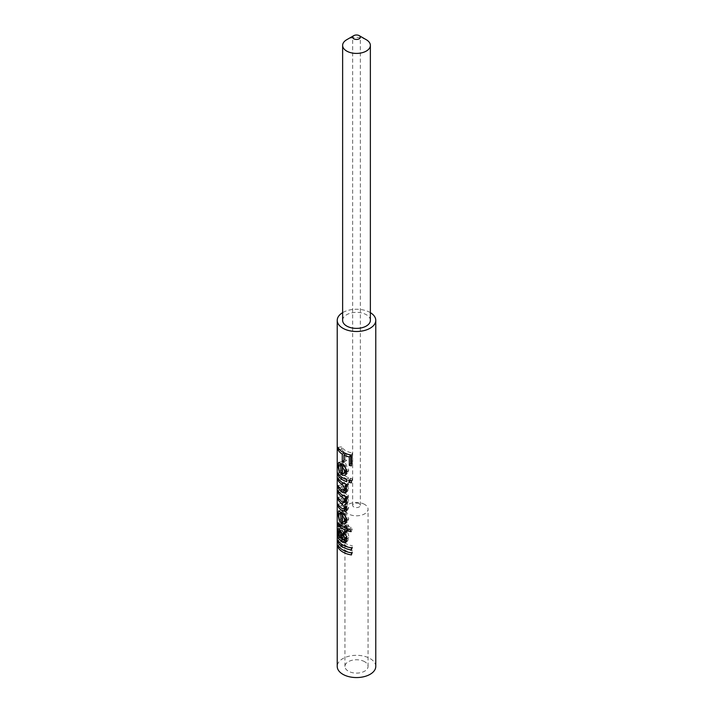 <?xml version="1.0" encoding="UTF-8"?>
<svg xmlns="http://www.w3.org/2000/svg" width="713" height="713" viewBox="0 0 713 713"><rect width="100%" height="100%" fill="white"/><g stroke="black" fill="none" stroke-linecap="round" stroke-linejoin="round"><path stroke-width="0.53" stroke-dasharray="3.56 2.67" d="M339.228 547.058L341.679 546.648A15.41 8.895 0 0 0 345.6 550.489A15.41 8.895 0 0 0 352.472 552.789L352.472 550.712L351.464 552.86M341.679 546.648L341.679 544.58A15.41 8.895 0 0 0 345.6 548.422A15.41 8.895 0 0 0 352.472 550.712M339.228 542.085L341.679 541.675A15.41 8.895 0 0 0 345.6 545.516A15.41 8.895 0 0 0 352.472 547.816L352.472 545.748L351.464 547.887M341.679 541.675L341.679 539.607A15.41 8.895 0 0 0 345.6 543.449A15.41 8.895 0 0 0 352.472 545.748M340.609 531.016L342.864 530.32L342.213 531.773L342.917 535.864L344.085 537.245L342.864 530.32L340.457 530.739M342.73 539.75L343.818 539.313L341.679 537.326L341.679 535.249L342.133 535.41L341.625 530.303C341.536 527.923 341.928 527.219 342.81 528.19L344.62 532.522L345.252 538.048L346.732 538.324L347.213 536.39L345.823 532.798L345.974 530.811C347.908 532.468 348.835 534.643 348.737 537.344L347.819 540.757L346.607 540.989M338.408 528.556L342.088 527.763L342.81 528.19L339.388 529.215M341.759 535.222L337.98 535.864L342.133 535.41L338.541 536.212M343.818 539.313A15.41 8.895 0 0 0 344.539 539.866M341.171 525.659L342.864 525.142A15.41 8.895 0 0 0 345.413 527.174M338.639 526.212L342.864 525.142L342.231 526.221L341.679 525.499L341.91 522.148L342.9 523.11A15.41 8.895 0 0 0 345.6 525.214A15.41 8.895 0 0 0 347.053 525.953L347.053 524.501A15.41 8.895 0 0 0 348.559 525.098L348.559 526.55A15.41 8.895 0 0 0 351.09 527.255L352.186 529.536L351.108 531.675M345.119 520.16L346.456 520.151L347.213 518.003L345.119 513.529L345.119 520.16L342.267 521.658M341.643 512.567L342.392 509.955L345.6 511.996L348.737 518.601L347.463 521.907L346.411 522.353M344.281 521.649L343.969 512.709L342.784 512.29L342.213 514.394L342.9 520.347L341.643 512.629M339.228 506.061L341.679 505.651A15.41 8.895 0 0 0 344.727 508.939M341.679 505.651L341.679 503.583A15.41 8.895 0 0 0 345.154 507.148L346.741 507.513L347.213 506.23L346.295 503.521M339.228 499.225L341.679 498.815L341.679 496.747A15.41 8.895 0 0 0 345.306 500.41L346.785 500.651L347.213 499.412L346.482 497.006M341.679 498.815A15.41 8.895 0 0 0 344.736 502.121M346.438 496.943L344.334 494.991A15.41 8.895 0 0 1 341.679 491.979L341.679 489.902A15.41 8.895 0 0 0 345.6 493.752A15.41 8.895 0 0 0 348.559 495.08L348.559 497.157L346.571 499.064M339.228 487.389L341.679 486.979L341.679 484.911A15.41 8.895 0 0 0 344.985 488.369L346.67 488.699L347.213 487.193L346.554 484.688M341.679 486.979A15.41 8.895 0 0 0 344.575 490.17M346.429 484.483L344.531 482.674A15.41 8.895 0 0 1 341.679 479.519L341.679 477.452A15.41 8.895 0 0 0 345.6 481.293A15.41 8.895 0 0 0 348.559 482.63L348.559 484.697L346.571 486.605M339.228 474.956L341.679 474.546A15.41 8.895 0 0 0 345.6 478.396A15.41 8.895 0 0 0 348.559 479.724L348.559 477.657L346.571 479.564M341.679 474.546L341.679 472.478A15.41 8.895 0 0 0 345.6 476.32A15.41 8.895 0 0 0 348.559 477.657M345.119 471.676L346.456 471.667L347.213 469.528L345.119 465.045L345.119 471.676L342.267 473.174M341.643 464.083L342.392 461.471L345.6 463.512L348.737 470.117L347.463 473.423L346.411 473.869M344.281 473.174L343.969 464.225L342.784 463.806L342.213 465.91L342.9 471.872L341.643 464.145M343.907 460.5L345.119 459.867A15.41 8.895 0 0 0 345.6 460.161A15.41 8.895 0 0 0 346.429 460.598L346.429 453.352A15.41 8.895 0 0 0 350.734 454.867L350.734 454.947M339.388 449.448L341.679 449.065L341.679 446.784A15.41 8.895 0 0 0 345.6 450.625A15.41 8.895 0 0 0 352.472 452.924L352.472 463.7L351.464 465.847M341.679 449.065A15.41 8.895 0 0 0 345.119 452.612L345.119 453.308M345.119 459.867L345.119 454.226M375.769 666.441A19.269 11.123 0 0 0 370.127 658.571A19.269 11.123 0 0 0 349.129 656.165A19.269 11.123 0 0 0 337.231 666.441M370.368 312.651A19.269 11.123 0 0 0 370.127 312.508A19.269 11.123 0 0 0 342.632 312.651M364.673 504.421A11.56 6.675 0 0 0 352.079 502.968A11.56 6.675 0 0 0 344.94 509.135A11.56 6.675 0 0 0 348.327 513.859A11.56 6.675 0 0 0 360.921 515.303A11.56 6.675 0 0 0 368.06 509.135A11.56 6.675 0 0 0 364.673 504.421M364.673 661.717A11.56 6.675 0 0 0 352.079 660.274A11.56 6.675 0 0 0 344.94 666.441A11.56 6.675 0 0 0 348.327 671.156A11.56 6.675 0 0 0 360.921 672.609A11.56 6.675 0 0 0 368.06 666.441A11.56 6.675 0 0 0 364.673 661.717M359.227 503.779A3.85 2.228 0 0 0 355.029 503.298A3.85 2.228 0 0 0 352.65 505.357A3.85 2.228 0 0 0 353.773 506.925A3.85 2.228 0 0 0 357.971 507.406A3.85 2.228 0 0 0 360.35 505.357A3.85 2.228 0 0 0 359.227 503.779M370.368 320.369A13.868 8.012 0 0 0 366.313 314.709A13.868 8.012 0 0 0 351.188 312.971A13.868 8.012 0 0 0 342.632 320.369M366.313 39.741A13.868 8.012 0 0 0 346.687 39.741M351.464 455.072L352.472 452.924M351.464 463.521A15.41 8.895 0 0 0 352.472 463.7M345.974 453.655L346.429 453.352M343.907 462.282L346.429 460.598M344.397 452.996L345.119 452.612M337.98 447.399L341.679 446.784M339.495 472.915L342.9 471.872M338.809 465.322L341.625 464.876M341.135 463.691L344.21 462.345M346.794 472.042L348.737 470.117M343.666 473.441L344.121 473.236M342.819 473.396L343.969 472.915M342.552 464.814L343.969 464.225M338.639 466.748L342.213 465.91M339.62 471.017L342.998 469.938M347.213 469.528L346.482 470.09M345.119 465.045L343.666 465.812M351.464 480.767L352.472 478.619L352.472 480.687L351.464 482.835M350.359 480.571L350.546 480.312A15.41 8.895 0 0 0 352.472 480.687M350.546 480.312L350.546 478.236A15.41 8.895 0 0 0 352.472 478.619M349.058 480.286L350.546 478.236M346.571 481.631L348.559 479.724M337.98 473.093L341.679 472.478M346.571 484.537L348.559 482.63M346.571 484.671L347.222 484.18A15.41 8.895 0 0 0 348.559 484.697M347.222 484.18L348.737 488.352L347.873 490.909L346.696 491.212M346.794 490.277L348.737 488.352M337.98 485.517L341.679 484.911M342.106 489.849L344.985 488.369M346.251 487.933L347.213 487.193M343.452 483.182L344.531 482.674M339.228 479.929L341.679 479.519M337.98 478.058L341.679 477.452M346.571 496.988L348.559 495.08M346.527 496.97L347.071 496.569A15.41 8.895 0 0 0 348.559 497.157M347.071 496.569L348.737 500.588L348.042 502.665L346.964 503.03L348.737 507.308L347.971 509.635L346.723 509.938M346.794 502.513L348.737 500.588M346.794 509.234L348.737 507.308M337.98 504.189L341.679 503.583M342.311 508.654L345.154 507.148M346.197 507.005L347.213 506.23M337.98 497.353L341.679 496.747M342.507 501.934L345.306 500.41M346.135 500.232L347.213 499.412M339.228 492.38L341.679 491.979M337.98 490.517L341.679 489.902M339.495 521.399L342.9 520.347M338.809 513.806L341.625 513.36M341.135 512.166L344.21 510.829M346.794 520.526L348.737 518.601M343.666 521.925L344.121 521.72M342.819 521.871L343.969 521.399M342.552 513.289L343.969 512.709M338.639 515.223L342.213 514.394M339.62 519.492L342.998 518.422M347.213 518.003L346.482 518.565M345.119 513.529L343.666 514.287M337.971 526.105L341.679 525.499M339.602 524.26L341.625 523.939M345.948 526.782L347.053 525.953M344.691 526.265L347.053 524.501M346.571 527.005L348.559 525.098M346.571 528.458L348.559 526.55M349.744 529.34L351.09 527.255M348.202 528.966L348.559 528.618A15.41 8.895 0 0 0 352.186 529.536M348.559 528.618L348.559 530.49L346.571 532.397M347.178 529.946A15.41 8.895 0 0 0 348.559 530.49M347.053 528.618L347.053 528.03L346.571 528.386M346.571 527.798A15.41 8.895 0 0 0 347.053 528.03M338.666 527.059L342.231 526.221M340.324 530.508L341.625 530.303M341.652 533.939L344.62 532.522M342.445 539.572L345.252 538.048M342.855 539.83L345.582 538.253M346.5 536.934L347.213 536.39M344.566 533.556L345.823 532.798M343.336 532.433L345.974 530.811M346.794 539.269L348.737 537.344M339.976 537.611L341.679 537.326M342.213 531.773L338.639 532.611M342.917 535.864L339.522 536.916M344.085 537.245L342.16 538.065M351.464 549.964L352.472 547.816M337.98 540.213L341.679 539.607M351.464 554.937L352.472 552.789M337.98 545.187L341.679 544.58M343.203 495.499L344.334 494.991M339.495 524.153L342.9 523.11M341.884 535.802L344.807 534.349M343.719 533.832L341.75 534.598M343.746 536.96L340.556 538.208M344.94 666.441L344.94 509.135M352.65 505.357L352.65 37.219M360.35 505.357L360.35 37.219M368.06 666.441L368.06 509.135M342.392 461.471L338.684 462.38M347.463 473.423L345.609 474.938M342.784 463.806L341.705 464.127M347.873 490.909L345.948 492.576M348.042 502.665L346.135 504.367M347.971 509.635L346.055 511.328M342.392 509.955L338.684 510.865M347.463 521.907L345.609 523.422M342.784 512.29L341.705 512.611M341.91 522.148L338.22 522.87M342.365 524.697L340.538 525.151M347.819 540.757L345.85 542.45"/><path stroke-width="1.07" d="M344.192 542.718L342.605 541.96A19.269 11.123 0 0 1 340.654 540.579L337.98 537.941L337.98 535.864L338.541 536.212L337.909 530.891L338.408 528.556L339.388 529.215L341.652 533.939L342.445 539.572L344.29 540.044L344.896 538.163L343.158 534.402L343.336 532.433C345.778 534.349 346.928 536.631 346.794 539.269L345.85 542.45L344.192 542.718L346.661 540.998L345.386 540.418A15.41 8.895 0 0 1 344.539 539.866M345.413 527.174A15.41 8.895 0 0 0 345.6 527.29A15.41 8.895 0 0 0 346.571 527.798M346.482 518.565L344.896 519.786L342.267 515.027L342.267 521.658L344.031 521.773M346.411 522.353L343.969 521.399M344.727 508.939A15.41 8.895 0 0 0 345.6 509.492A15.41 8.895 0 0 0 345.671 509.537L346.723 509.938M346.295 503.521L344.78 502.148A15.41 8.895 0 0 1 344.736 502.121M346.696 491.212L345.101 490.517A15.41 8.895 0 0 1 344.575 490.17M346.482 470.09L344.896 471.302L342.267 466.543L342.267 473.174L344.031 473.298M346.411 473.869L343.969 472.915M345.119 454.226L345.119 453.308M349.058 480.286A19.269 11.123 0 0 0 351.464 480.767L351.464 482.835A19.269 11.123 0 0 1 349.058 482.362L349.058 480.286M342.632 312.651A19.269 11.123 0 0 0 337.231 320.369L337.231 666.441A19.269 11.123 0 0 0 342.873 674.302A19.269 11.123 0 0 0 363.871 676.717A19.269 11.123 0 0 0 375.769 666.441L375.769 320.369A19.269 11.123 0 0 0 370.368 312.651M337.231 320.369A19.269 11.123 0 0 0 342.873 328.238A19.269 11.123 0 0 0 363.871 330.645A19.269 11.123 0 0 0 375.769 320.369M349.299 456.935A19.269 11.123 0 0 1 343.907 455.037L343.907 462.282A19.269 11.123 0 0 1 342.873 461.73A19.269 11.123 0 0 1 342.267 461.364L342.267 454.119A19.269 11.123 0 0 1 337.98 449.68L337.98 447.399A19.269 11.123 0 0 0 342.873 452.202A19.269 11.123 0 0 0 351.464 455.072L351.464 465.847A19.269 11.123 0 0 1 349.299 465.429L349.299 456.935L350.689 454.939M342.873 465.09C345.279 467.024 346.589 469.35 346.794 472.042L345.609 474.947L342.873 475.393L340.832 474.216L340.832 465.518L339.21 464.849L338.639 466.748L339.495 472.915L337.909 465.464L338.684 462.38L342.873 465.09M342.873 477.897A19.269 11.123 0 0 0 346.571 479.564L346.571 481.631A19.269 11.123 0 0 1 342.873 479.965A19.269 11.123 0 0 1 337.98 475.161L337.98 473.093A19.269 11.123 0 0 0 342.873 477.897M342.249 492.015A19.269 11.123 0 0 1 337.98 487.594L337.98 485.517A19.269 11.123 0 0 0 342.106 489.849L344.352 490.321L344.896 488.966L342.873 485.098L341.536 484.074A19.269 11.123 0 0 1 337.98 480.134L337.98 478.058A19.269 11.123 0 0 0 342.873 482.861A19.269 11.123 0 0 0 346.571 484.537L346.571 486.605A19.269 11.123 0 0 1 344.905 485.954L346.794 490.277L345.948 492.585L343.951 492.861L342.249 492.015L345.101 490.517M342.962 511.114A19.269 11.123 0 0 1 342.873 511.069A19.269 11.123 0 0 1 337.98 506.266L337.98 504.189A19.269 11.123 0 0 0 342.311 508.654L344.415 509.162L344.896 508.004L341.857 503.592A19.269 11.123 0 0 1 337.98 499.43L337.98 497.353A19.269 11.123 0 0 0 342.507 501.934L344.459 502.309L344.896 501.186L342.873 497.567L341.295 496.355A19.269 11.123 0 0 1 337.98 492.594L337.98 490.517A19.269 11.123 0 0 0 342.873 495.321A19.269 11.123 0 0 0 346.571 496.988L346.571 499.064A19.269 11.123 0 0 1 344.709 498.325L346.794 502.513L346.135 504.367L344.575 504.777L346.794 509.234L346.046 511.328L342.962 511.114L345.671 509.537M342.873 513.565C345.279 515.508 346.589 517.825 346.794 520.526L345.609 523.422L342.873 523.868L340.832 522.691L340.832 514.002L339.21 513.333L338.639 515.223L339.495 521.399L337.909 513.948L338.684 510.865L342.873 513.565M344.691 529.786A19.269 11.123 0 0 1 342.873 528.859A19.269 11.123 0 0 1 339.459 526.185L338.639 526.212L338.666 527.059L337.909 524.527L338.22 522.87L339.495 524.153A19.269 11.123 0 0 0 342.873 526.791A19.269 11.123 0 0 0 344.691 527.709L344.691 526.265A19.269 11.123 0 0 0 346.571 527.005L346.571 528.458A19.269 11.123 0 0 0 349.744 529.34L351.108 531.675A19.269 11.123 0 0 1 346.571 530.525L346.571 532.397A19.269 11.123 0 0 1 344.691 531.648L344.691 529.786L346.571 528.386M342.873 545.017A19.269 11.123 0 0 0 351.464 547.887L351.464 549.964A19.269 11.123 0 0 1 342.873 547.094A19.269 11.123 0 0 1 337.98 542.29L337.98 540.213A19.269 11.123 0 0 0 342.873 545.017M342.873 549.99A19.269 11.123 0 0 0 351.464 552.86L351.464 554.937A19.269 11.123 0 0 1 342.873 552.067A19.269 11.123 0 0 1 337.98 547.263L337.98 545.187A19.269 11.123 0 0 0 342.873 549.99M341.171 525.659L338.639 526.212M366.313 39.741L359.227 35.65A3.85 2.228 0 0 0 353.773 35.65A3.85 2.228 0 0 0 352.65 37.219A3.85 2.228 0 0 0 353.773 38.796A3.85 2.228 0 0 0 357.971 39.277A3.85 2.228 0 0 0 360.35 37.219A3.85 2.228 0 0 0 359.227 35.65L366.313 39.741A13.868 8.012 0 0 1 370.368 45.4A13.868 8.012 0 0 1 361.812 52.798A13.868 8.012 0 0 1 346.687 51.069A13.868 8.012 0 0 1 342.632 45.4A13.868 8.012 0 0 1 346.687 39.741L353.773 35.65M342.632 45.4L342.632 320.369A13.868 8.012 0 0 0 346.687 326.037A13.868 8.012 0 0 0 361.812 327.766A13.868 8.012 0 0 0 370.368 320.369L370.368 45.4M349.299 465.429L350.734 463.361A15.41 8.895 0 0 0 351.464 463.521M350.734 463.361L350.734 454.947M343.907 455.037L345.974 453.655M342.267 461.364L343.907 460.5M342.267 454.119L344.397 452.996M337.98 449.68L339.388 449.448M337.909 465.464L338.809 465.322M341.224 474.528L344.121 473.236M340.832 474.216L342.819 473.396M340.832 465.518L342.552 464.814M344.896 471.302L343.951 473.352L346.741 471.338M343.666 465.812L342.267 466.543M349.058 482.362L350.359 480.571M337.98 475.161L339.228 474.956M344.905 485.954L347.222 484.18M343.951 492.861L346.456 491.177M337.98 487.594L339.228 487.389M344.896 488.966L346.251 487.933M341.536 484.074L343.452 483.182M337.98 480.134L339.228 479.929M344.709 498.325L347.071 496.569M344.575 504.777L346.964 503.03M337.98 506.266L339.228 506.061M344.896 508.004L346.197 507.005M341.857 503.592L344.522 502.273M337.98 499.43L339.228 499.225M344.896 501.186L346.135 500.232M337.98 492.594L339.228 492.38M337.909 513.948L338.809 513.806M341.224 523.003L344.121 521.72M340.832 522.691L342.819 521.871M340.832 514.002L342.552 513.289M344.896 519.786L343.951 521.836L346.741 519.822M343.666 514.287L342.267 515.027M337.971 526.105L338.648 525.998M337.909 524.527L339.602 524.26M344.691 527.709L345.948 526.782M346.571 530.525L348.202 528.966M344.691 531.648L347.053 529.893A15.41 8.895 0 0 0 347.178 529.946M347.053 529.893L347.053 528.618M337.909 530.891L340.324 530.508M346.652 538.377L344.29 540.044M344.896 538.163L346.5 536.934M343.158 534.402L344.566 533.556M337.98 537.941L339.976 537.611M338.541 536.212L339.183 536.069M340.609 531.016L338.987 531.123L340.457 530.739M340.529 535.08L339.459 531.363L338.639 532.611L339.522 536.916L340.983 538.565L340.529 535.08L341.75 534.598M342.16 538.065L340.983 538.565M337.98 542.29L339.228 542.085M337.98 547.263L339.228 547.058M341.295 496.355L343.203 495.499M342.605 541.96L345.386 540.418M340.654 540.579L342.73 539.75M341.705 464.127L339.21 464.849M346.67 488.699L344.352 490.33M346.741 507.513L344.415 509.162M346.785 500.651L344.468 502.317M341.705 512.611L339.21 513.333M340.538 525.151L338.8 525.579"/></g></svg>
